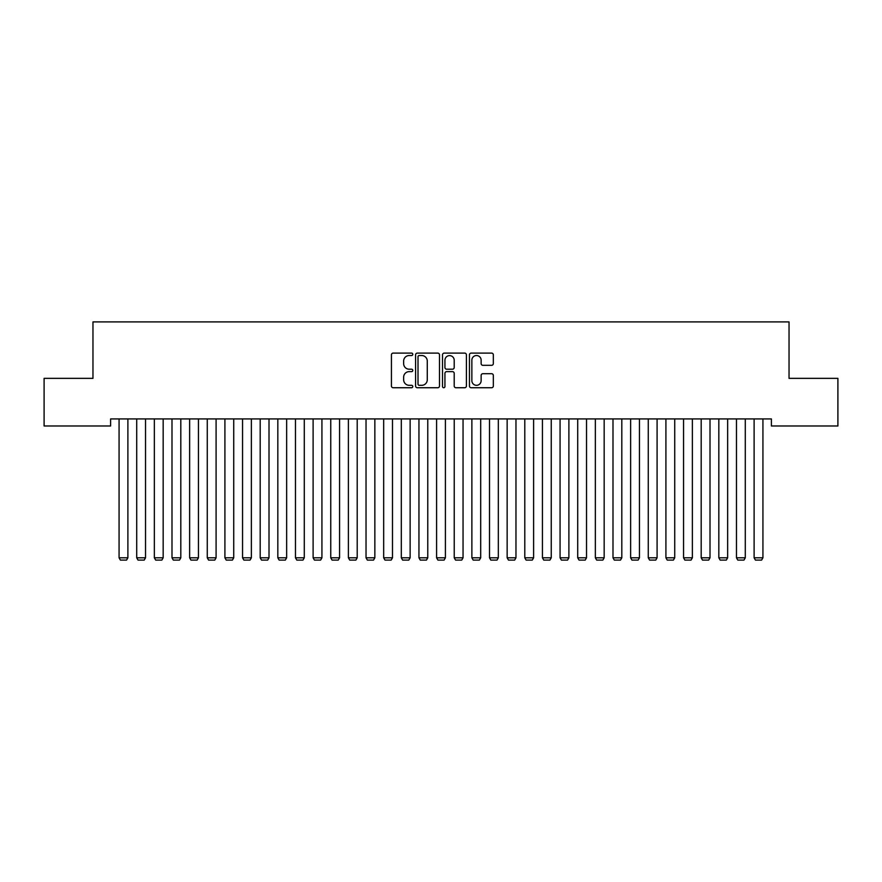 <?xml version="1.0" encoding="UTF-8"?>
<svg xmlns="http://www.w3.org/2000/svg" width="882" height="882" viewBox="0 0 882 882"><rect width="100%" height="100%" fill="white"/><g stroke="black" fill="none" stroke-linecap="round" stroke-linejoin="round"><path stroke-width="1.32" d="M412.776 354.321A1.213 1.213 0 0 0 411.563 353.109L393.163 353.109A1.731 1.731 0 0 0 391.432 354.84L391.432 386.007A1.731 1.731 0 0 0 393.163 387.738L411.563 387.738A1.213 1.213 0 0 0 412.776 386.525A1.213 1.213 0 0 0 411.563 385.313L409.182 385.313A5.546 5.546 0 0 1 403.647 379.767L403.647 377.176A5.546 5.546 0 0 1 409.182 371.631L411.563 371.631A1.213 1.213 0 0 0 412.776 370.418A1.213 1.213 0 0 0 411.563 369.205L409.182 369.205A5.546 5.546 0 0 1 403.647 363.671L403.647 361.069A5.546 5.546 0 0 1 409.182 355.534L411.563 355.534A1.213 1.213 0 0 0 412.776 354.321M491.605 365.313A1.731 1.731 0 0 0 493.336 363.582L493.336 354.84A1.731 1.731 0 0 0 491.605 353.109L471.175 353.109A1.731 1.731 0 0 0 469.445 354.84L469.445 386.007A1.731 1.731 0 0 0 471.175 387.738L491.605 387.738A1.731 1.731 0 0 0 493.336 386.007L493.336 375.445A1.731 1.731 0 0 0 491.605 373.714L482.862 373.714A1.731 1.731 0 0 0 481.131 375.445L481.131 380.682A4.631 4.631 0 0 1 476.5 385.313A4.631 4.631 0 0 1 471.859 380.682L471.859 360.165A4.631 4.631 0 0 1 476.5 355.534A4.631 4.631 0 0 1 481.131 360.165L481.131 363.582A1.731 1.731 0 0 0 482.862 365.313L491.605 365.313M771.397 418.928L110.603 418.928L110.603 425.984L44.1 425.984L44.1 378.356L92.963 378.356L92.963 321.908L789.037 321.908L789.037 378.356L837.9 378.356L837.9 425.984L771.397 425.984L771.397 418.928M439.49 354.84A1.731 1.731 0 0 0 437.759 353.109L417.318 353.109A1.731 1.731 0 0 0 415.587 354.84L415.587 386.007A1.731 1.731 0 0 0 417.318 387.738L437.759 387.738A1.731 1.731 0 0 0 439.49 386.007L439.49 354.84M444.241 353.109L464.682 353.109A1.731 1.731 0 0 1 466.413 354.84L466.413 386.007A1.731 1.731 0 0 1 464.682 387.738L455.939 387.738A1.731 1.731 0 0 1 454.208 386.007L454.208 373.362A1.731 1.731 0 0 0 452.466 371.631L446.667 371.631A1.731 1.731 0 0 0 444.936 373.362L444.936 386.525A1.213 1.213 0 0 1 443.723 387.738A1.213 1.213 0 0 1 442.51 386.525L442.51 354.84A1.731 1.731 0 0 1 444.241 353.109M419.226 355.534A1.213 1.213 0 0 0 418.013 356.747L418.013 384.1A1.213 1.213 0 0 0 419.226 385.313L421.739 385.313A5.546 5.546 0 0 0 427.274 379.767L427.274 361.069A5.546 5.546 0 0 0 421.739 355.534L419.226 355.534M454.208 360.253A4.631 4.631 0 0 0 449.566 355.622A4.631 4.631 0 0 0 444.936 360.253L444.936 367.474A1.731 1.731 0 0 0 446.667 369.205L452.466 369.205A1.731 1.731 0 0 0 454.208 367.474L454.208 360.253M127.89 418.928L127.89 557.799L119.07 557.799L119.07 418.928M127.89 557.799L126.567 560.092L120.393 560.092L119.07 557.799M145.53 418.928L145.53 557.799L136.71 557.799L136.71 418.928M145.53 557.799L144.207 560.092L138.033 560.092L136.71 557.799M163.17 418.928L163.17 557.799L154.35 557.799L154.35 418.928M163.17 557.799L161.847 560.092L155.673 560.092L154.35 557.799M180.81 418.928L180.81 557.799L171.99 557.799L171.99 418.928M180.81 557.799L179.487 560.092L173.313 560.092L171.99 557.799M198.45 418.928L198.45 557.799L189.63 557.799L189.63 418.928M198.45 557.799L197.127 560.092L190.953 560.092L189.63 557.799M216.09 418.928L216.09 557.799L207.27 557.799L207.27 418.928M216.09 557.799L214.767 560.092L208.593 560.092L207.27 557.799M233.73 418.928L233.73 557.799L224.91 557.799L224.91 418.928M233.73 557.799L232.407 560.092L226.233 560.092L224.91 557.799M251.37 418.928L251.37 557.799L242.55 557.799L242.55 418.928M251.37 557.799L250.047 560.092L243.873 560.092L242.55 557.799M269.01 418.928L269.01 557.799L260.19 557.799L260.19 418.928M269.01 557.799L267.687 560.092L261.513 560.092L260.19 557.799M286.65 418.928L286.65 557.799L277.83 557.799L277.83 418.928M286.65 557.799L285.327 560.092L279.153 560.092L277.83 557.799M304.29 418.928L304.29 557.799L295.47 557.799L295.47 418.928M304.29 557.799L302.967 560.092L296.793 560.092L295.47 557.799M321.93 418.928L321.93 557.799L313.11 557.799L313.11 418.928M321.93 557.799L320.607 560.092L314.433 560.092L313.11 557.799M339.57 418.928L339.57 557.799L330.75 557.799L330.75 418.928M339.57 557.799L338.247 560.092L332.073 560.092L330.75 557.799M357.21 418.928L357.21 557.799L348.39 557.799L348.39 418.928M357.21 557.799L355.887 560.092L349.713 560.092L348.39 557.799M374.85 418.928L374.85 557.799L366.03 557.799L366.03 418.928M374.85 557.799L373.527 560.092L367.353 560.092L366.03 557.799M392.49 418.928L392.49 557.799L383.67 557.799L383.67 418.928M392.49 557.799L391.167 560.092L384.993 560.092L383.67 557.799M410.13 418.928L410.13 557.799L401.31 557.799L401.31 418.928M410.13 557.799L408.807 560.092L402.633 560.092L401.31 557.799M427.77 418.928L427.77 557.799L418.95 557.799L418.95 418.928M427.77 557.799L426.447 560.092L420.273 560.092L418.95 557.799M445.41 418.928L445.41 557.799L436.59 557.799L436.59 418.928M445.41 557.799L444.087 560.092L437.913 560.092L436.59 557.799M463.05 418.928L463.05 557.799L454.23 557.799L454.23 418.928M463.05 557.799L461.727 560.092L455.553 560.092L454.23 557.799M480.69 418.928L480.69 557.799L471.87 557.799L471.87 418.928M480.69 557.799L479.367 560.092L473.193 560.092L471.87 557.799M498.33 418.928L498.33 557.799L489.51 557.799L489.51 418.928M498.33 557.799L497.007 560.092L490.833 560.092L489.51 557.799M515.97 418.928L515.97 557.799L507.15 557.799L507.15 418.928M515.97 557.799L514.647 560.092L508.473 560.092L507.15 557.799M533.61 418.928L533.61 557.799L524.79 557.799L524.79 418.928M533.61 557.799L532.287 560.092L526.113 560.092L524.79 557.799M551.25 418.928L551.25 557.799L542.43 557.799L542.43 418.928M551.25 557.799L549.927 560.092L543.753 560.092L542.43 557.799M568.89 418.928L568.89 557.799L560.07 557.799L560.07 418.928M568.89 557.799L567.567 560.092L561.393 560.092L560.07 557.799M586.53 418.928L586.53 557.799L577.71 557.799L577.71 418.928M586.53 557.799L585.207 560.092L579.033 560.092L577.71 557.799M604.17 418.928L604.17 557.799L595.35 557.799L595.35 418.928M604.17 557.799L602.847 560.092L596.673 560.092L595.35 557.799M621.81 418.928L621.81 557.799L612.99 557.799L612.99 418.928M621.81 557.799L620.487 560.092L614.313 560.092L612.99 557.799M639.45 418.928L639.45 557.799L630.63 557.799L630.63 418.928M639.45 557.799L638.127 560.092L631.953 560.092L630.63 557.799M657.09 418.928L657.09 557.799L648.27 557.799L648.27 418.928M657.09 557.799L655.767 560.092L649.593 560.092L648.27 557.799M674.73 418.928L674.73 557.799L665.91 557.799L665.91 418.928M674.73 557.799L673.407 560.092L667.233 560.092L665.91 557.799M692.37 418.928L692.37 557.799L683.55 557.799L683.55 418.928M692.37 557.799L691.047 560.092L684.873 560.092L683.55 557.799M710.01 418.928L710.01 557.799L701.19 557.799L701.19 418.928M710.01 557.799L708.687 560.092L702.513 560.092L701.19 557.799M727.65 418.928L727.65 557.799L718.83 557.799L718.83 418.928M727.65 557.799L726.327 560.092L720.153 560.092L718.83 557.799M745.29 418.928L745.29 557.799L736.47 557.799L736.47 418.928M745.29 557.799L743.967 560.092L737.793 560.092L736.47 557.799M762.93 418.928L762.93 557.799L754.11 557.799L754.11 418.928M762.93 557.799L761.607 560.092L755.433 560.092L754.11 557.799"/></g></svg>
